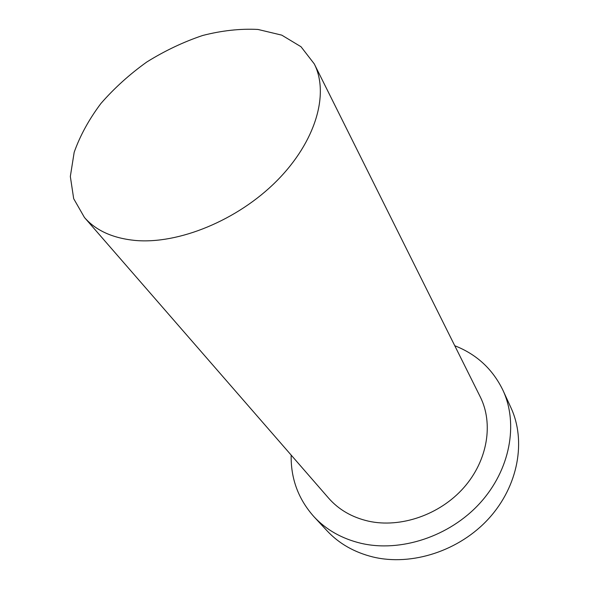 <?xml version="1.0" encoding="UTF-8"?>
<svg xmlns="http://www.w3.org/2000/svg" width="589" height="589" viewBox="0 0 589 589"><rect width="100%" height="100%" fill="white"/><g stroke="black" fill="none" stroke-linecap="round" stroke-linejoin="round"><path stroke-width="0.88" d="M134.822 240.415C178.379 244.538 237.706 220.257 276.727 180.933C315.859 141.618 329.465 93.71 314.261 63.884L301.008 46.737L281.763 35.141L257.96 29.45C240.334 28.53 221.906 30.547 202.653 35.487C183.385 41.974 164.758 50.816 146.779 62.014C129.551 74.347 114.259 88.173 100.903 103.502C88.976 119.398 80.067 135.661 74.177 152.293L70.334 176.472L73.684 198.684L84.455 217.488C95.83 230.498 112.617 238.14 134.822 240.415M291.165 455.091C290.73 478.621 298.328 499.163 313.959 516.708L326.954 530.704C338.977 543.595 354.313 552.349 372.97 556.988C411.74 566.353 459.523 550.892 488.973 518.32C518.482 485.756 526.264 440.705 510.95 407.721L502.991 390.36C492.75 369.207 476.678 354.335 454.774 345.736M313.959 516.708C326.151 529.776 341.775 538.633 360.836 543.264C400.454 552.622 449.554 536.586 479.925 503.175C510.354 469.772 518.519 423.8 502.991 390.36M84.455 217.488L328.596 498.117C338.727 509.669 351.994 517.348 368.397 521.147C400.52 528.326 439.85 514.838 463.786 487.67C487.766 460.517 493.641 423.432 480.212 396.772L314.261 63.884"/></g></svg>

